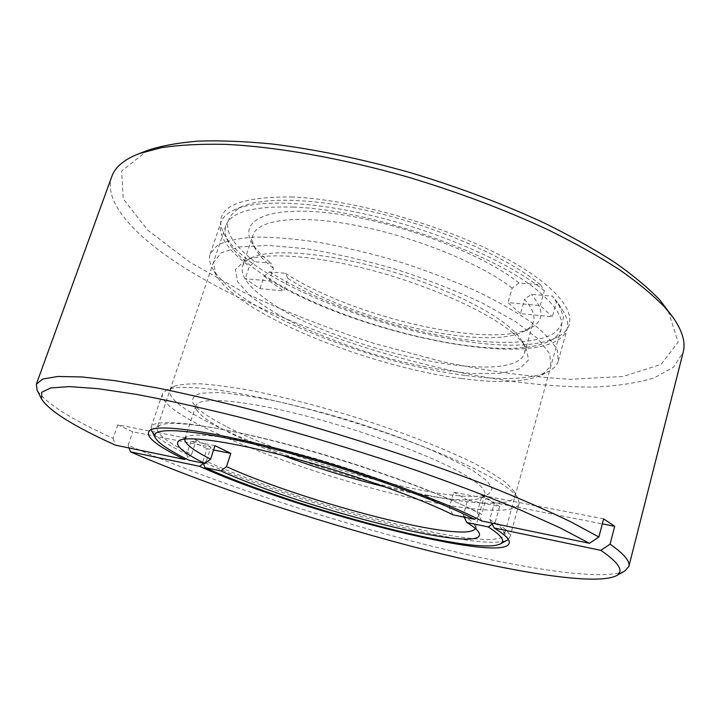 <?xml version="1.0" encoding="UTF-8"?>
<svg xmlns="http://www.w3.org/2000/svg" width="720" height="720" viewBox="0 0 720 720"><rect width="100%" height="100%" fill="white"/><g stroke="black" fill="none" stroke-linecap="round" stroke-linejoin="round"><path stroke-width="0.54" stroke-dasharray="3.6 2.7" d="M111.825 176.454C102.969 201.6 133.713 235.215 181.332 265.77C256.977 313.686 369.018 354.69 471.888 374.841C516.33 383.112 557.028 387.189 593.991 387.072C617.229 386.037 637.299 382.977 654.192 377.892L673.47 367.2L683.181 352.224M481.716 520.983L477.207 512.316C440.928 493.065 364.572 465.165 293.976 446.085C223.29 426.942 170.721 419.643 159.75 425.394L157.113 427.95C156.285 433.836 167.778 442.638 191.592 454.338L196.353 440.046L117.819 424.845L132.759 431.784L210.951 447.12L206.289 461.232C300.528 504.486 496.584 555.336 504.36 534.78L503.622 531.189C501.858 528.084 497.232 524.169 489.753 519.453L494.415 502.722L602.307 523.881M117.819 424.845L113.112 438.408C70.686 419.004 45.351 402.93 37.107 390.195M624.843 571.005C601.317 582.129 509.904 566.622 412.713 541.305C314.541 515.556 207.288 479.736 128.151 445.185L132.759 431.784M113.112 438.408L115.362 445.131M148.014 150.237L121.653 170.964L123.246 198.864L147.78 230.202L189.684 262.089L243.909 292.446C284.616 311.472 327.726 328.383 373.248 343.188L441.765 361.53C487.359 371.106 530.325 377.019 570.654 379.287L623.232 376.47L661.14 364.347L678.141 342.162L667.989 310.203M129.105 447.975L128.151 445.185M291.15 196.938C353.313 199.098 449.829 226.917 509.229 260.109C568.989 293.301 583.335 324.252 557.595 336.897C494.766 370.008 257.661 297.072 224.316 234.369C211.284 209.277 233.559 196.803 291.15 196.938M191.592 454.338L185.913 458.703M603.612 518.859L481.986 495.324L477.207 512.316M293.166 207.099C368.685 209.187 495.639 253.503 539.217 291.969C556.632 306.738 563.949 319.005 561.177 328.779C559.737 333.729 555.975 337.752 549.9 340.857C501.003 366.048 333.675 324.495 260.037 272.574C244.53 261.936 234 251.73 228.456 241.965C225.171 235.98 224.325 230.544 225.909 225.639C230.607 212.121 253.026 205.947 293.166 207.099M481.986 495.324L494.415 502.722M210.951 447.12L196.353 440.046M203.661 463.239L206.289 461.232M489.753 519.453L491.634 523.044M225.891 426.249C207.621 416.898 196.614 409.005 192.87 402.588C191.52 398.16 194.436 395.019 201.627 393.165L218.475 392.562C233.721 393.669 252.45 396.423 274.671 400.815C298.413 406.116 323.352 412.65 349.488 420.426C375.471 428.688 399.771 437.301 422.388 446.256C443.232 455.112 460.278 463.365 473.499 471.024L487.107 480.987L492.165 488.628L489.042 493.704C462.906 507.924 298.404 464.328 225.891 426.249M427.914 495.342C483.093 506.475 522.927 506.646 513.783 491.013L506.727 483.327C499.005 477.369 488.115 470.691 474.066 463.302C443.547 448.101 398.79 430.749 350.892 415.845C314.262 404.811 280.476 396.279 249.561 390.24C230.445 386.883 214.029 384.75 200.313 383.823C188.361 383.589 179.559 384.471 173.916 386.46C141.084 404.244 315.099 474.111 427.914 495.342M282.393 455.292C261.378 447.435 243.324 439.695 228.231 432.072C210.627 423.135 200.061 415.656 196.542 409.626L195.939 405.621C198.342 396.873 238.185 399.195 297.819 413.919C357.336 428.571 426.06 453.447 459.54 471.924C477.765 482.085 486.18 489.6 484.803 494.478L482.058 497.466C471.33 503.253 431.739 498.33 385.38 486.972M428.994 501.696C320.382 480.546 156.267 417.501 162.45 393.813L166.374 390.042C180.279 382.905 239.202 390.204 314.55 410.85C389.826 431.442 466.929 461.718 499.131 482.175C509.211 488.547 515.502 493.893 518.013 498.222L519.147 503.541C516.285 513.756 478.35 511.758 428.994 501.696M464.139 517.149L463.275 515.466L467.613 500.166L499.635 506.493L486.117 498.456L453.753 492.156L449.298 507.708L452.898 514.818M463.275 515.466C469.485 519.372 473.319 522.621 474.768 525.195L475.254 528.408M184.77 439.038L186.984 436.662C196.047 431.91 238.932 437.886 296.478 453.312C353.943 468.702 417.186 491.4 449.298 507.708M453.753 492.156L467.613 500.166M499.635 506.493L495.306 522.072C505.998 528.921 510.831 534.051 509.823 537.462L507.474 540.045C481.041 553.41 295.605 503.856 202.77 461.763L207.09 448.686L213.579 449.973M215.001 445.653L191.133 441L207.09 448.686M191.133 441L186.705 454.257C166.887 444.537 155.178 436.635 151.578 430.56L151.092 427.104C153.369 417.978 202.986 422.703 279.045 442.413C354.96 462.042 441.927 493.227 481.671 514.305L486.117 498.456M495.306 522.072L492.228 524.187M203.409 463.428L202.77 461.763M186.705 454.257L188.928 460.188M476.127 518.148L481.671 514.305M513.171 333.333C488.502 312.273 431.865 286.389 373.581 270.765C315.279 255.114 264.123 251.865 244.926 260.64L235.395 269.595L237.681 281.835L250.551 296.145C263.736 306.324 280.485 316.449 300.789 326.52C322.488 336.285 345.627 345.141 370.197 353.097C407.313 364.131 443.952 371.43 474.66 373.653L501.165 373.248L519.858 368.64L528.624 359.802L525.78 347.04C523.152 342.81 518.949 338.247 513.171 333.333M461.853 378.54C368.487 366.768 237.159 313.83 215.865 274.554L213.498 262.35L221.247 252.837L239.607 246.924L268.2 245.376L305.631 248.661C334.251 253.278 364.365 260.154 395.973 269.307C427.266 279.504 456.039 290.745 482.301 303.012L515.106 321.336L537.885 338.688L549.747 353.898L550.818 366.12L541.989 374.886C525.744 382.293 499.023 383.517 461.853 378.54M509.508 327.177C485.703 306.765 431.478 281.916 375.687 266.976C319.869 252.009 270.693 248.976 251.973 257.508C246.888 259.803 243.756 262.728 242.586 266.274C240.363 275.022 247.419 285.453 263.754 297.558C327.816 347.517 513.846 390.078 524.547 353.016C525.573 349.425 524.628 345.249 521.712 340.497C519.147 336.375 515.079 331.938 509.508 327.177M465.597 375.516C503.901 380.574 531.549 379.224 548.532 371.475C553.824 368.739 557.091 365.22 558.333 360.909L557.208 350.073C552.717 341.694 544.05 332.424 531.189 322.254C515.97 311.751 497.223 301.131 474.966 290.412C451.08 279.9 425.556 270.252 398.385 261.468C370.98 253.458 344.448 247.095 318.789 242.361C294.345 238.725 272.88 236.97 254.385 237.096C238.032 238.284 225.648 241.074 217.224 245.484L210.204 253.809C208.818 258.075 209.538 262.827 212.373 268.056C218.052 278.073 229.563 288.711 246.906 299.97C299.115 334.035 393.057 366.084 465.597 375.516M259.974 288.621L264.042 276.3L269.523 271.917L285.417 273.276L287.874 278.415L283.806 290.907L259.974 288.621L245.25 278.73L269.235 280.917L273.402 268.245L270.954 263.07L254.961 261.783L249.417 266.256L245.25 278.73M287.874 278.415C352.035 320.157 485.271 351.648 523.908 331.434C529.047 328.833 532.233 325.458 533.457 321.327C535.185 315.261 532.224 307.935 524.565 299.358L531.36 294.336L552.582 296.154L556.416 302.175L552.375 316.701L520.515 313.641L524.565 299.358M520.515 313.641L508.014 302.634L540.234 305.568L552.375 316.701M540.234 305.568L544.374 290.808L540.522 284.715L519.057 282.996L512.172 288.126L508.014 302.634M512.172 288.126C481.5 263.988 415.917 237.123 357.453 225.693C298.89 214.173 257.778 219.384 253.035 235.053C251.721 239.166 252.45 243.738 255.24 248.787C258.732 254.97 264.78 261.459 273.402 268.245M269.235 280.917L283.806 290.907M264.042 276.3C353.475 335.277 552.285 375.246 567.108 328.968C568.629 323.55 567.09 317.232 562.5 310.014L556.416 302.175M544.374 290.808C513.558 265.149 449.127 235.62 383.436 218.529C317.709 201.429 259.749 198.846 235.368 209.376C227.511 212.76 222.687 217.116 220.905 222.453C217.764 235.098 227.268 249.696 249.417 266.256M285.417 273.276C351.801 316.809 489.573 349.38 530.316 328.176C544.104 321.165 544.455 309.879 531.36 294.336M519.057 282.996C483.498 254.169 399.996 222.291 335.07 213.732C269.937 204.966 238.428 219.555 251.775 242.487C255.474 249.048 261.864 255.915 270.954 263.07M269.523 271.917C319.167 303.363 399.483 330.867 465.552 339.732C502.848 344.394 534.285 343.035 551.718 334.674C559.143 329.904 563.031 323.802 563.391 316.359L558.36 303.624L552.582 296.154M540.522 284.715C510.534 259.758 448.506 231.318 385.326 214.938C322.119 198.549 266.211 196.146 242.379 206.415C219.123 219.051 223.317 237.501 254.961 261.783M159.75 425.394L150.579 429.84M549.9 340.857L557.595 336.897M228.456 241.965L224.316 234.369M225.909 225.639L157.113 427.95M561.177 328.779L504.36 534.78M503.622 531.189L508.707 540.018M482.058 497.466L489.042 493.704M196.542 409.626L192.87 402.588M173.916 386.46L166.374 390.042M513.783 491.013L518.013 498.222M195.939 405.621L184.851 438.75M484.803 494.478L475.353 528.12M162.45 393.813L151.092 427.104M519.147 503.541L509.823 537.462M474.768 525.195L478.917 532.494M186.984 436.662L179.442 440.361M251.973 257.508L244.926 260.64M521.712 340.497L525.78 347.04M541.989 374.886L548.532 371.475M215.865 274.554L212.373 268.056M524.547 353.016L533.457 321.327M242.586 266.274L253.035 235.053M558.333 360.909L567.108 328.968M210.204 253.809L220.905 222.453M523.908 331.434L530.316 328.176M255.24 248.787L251.775 242.487M558.36 303.624L562.5 310.014M242.379 206.415L235.368 209.376"/><path stroke-width="1.08" d="M628.857 566.469L683.181 352.224C685.755 342.666 682.533 331.29 673.524 318.105L665.118 307.611C653.49 295.533 638.271 282.888 619.461 269.685C598.662 256.311 574.803 242.973 547.857 229.68C504.945 209.736 458.298 192.195 407.925 177.075C341.541 158.139 276.696 146.781 225.351 144.342C200.853 143.838 179.541 144.954 161.415 147.672L138.996 153.666C124.137 159.498 115.074 167.103 111.825 176.454L36.333 384.192L42.741 379.035L57.807 376.488L81.954 376.947L115.209 380.7L157.041 387.9C188.838 394.38 223.578 402.498 261.27 412.245C338.229 432.9 420.984 459.801 487.818 485.712C519.741 498.501 547.371 510.516 570.708 521.775L598.887 537.012L603.612 518.859L614.691 526.311L610.083 544.167C624.096 553.995 630.351 561.429 628.857 566.469L624.843 571.005L616.122 575.847C594.018 586.269 504.927 570.798 409.617 545.805C313.362 520.416 207.927 485.307 130.428 451.836L129.105 447.975M185.913 458.703L184.842 459.513L115.362 445.131C73.971 426.393 49.383 411.048 41.598 399.105L37.107 390.195L36.333 384.192M41.598 399.105L41.724 392.247L50.751 387.927L69.39 386.604L97.974 388.665L136.278 394.371C166.356 399.996 200.133 407.448 237.618 416.718C297.009 432.189 356.742 450.144 416.826 470.601C454.878 484.047 489.348 497.142 520.245 509.904L559.782 527.706L589.491 543.303L598.887 537.012M673.524 318.105L659.727 299.871C648.324 287.991 633.456 275.589 615.123 262.656C594.873 249.579 571.68 236.556 545.526 223.605C503.883 204.192 458.658 187.155 409.842 172.503C360.945 158.769 314.973 149.256 271.908 143.982C244.683 141.345 220.158 140.391 198.342 141.12C178.308 142.749 161.532 145.791 148.014 150.237L138.996 153.666M184.842 459.513C154.629 444.96 143.208 435.069 150.579 429.84C161.523 424.053 216.171 431.91 290.232 452.061C364.185 472.167 444.186 501.282 481.716 520.983L589.491 543.303M610.083 544.167L600.822 550.332C619.344 563.094 624.438 571.599 616.122 575.847M600.822 550.332L494.235 528.012C502.101 532.881 506.925 536.877 508.707 540.018C522.063 568.908 302.463 513.09 199.611 466.326L130.428 451.836M602.307 523.881L614.691 526.311M199.611 466.326L203.661 463.239M491.634 523.044L494.235 528.012M385.38 486.972C350.451 478.368 316.125 467.811 282.393 455.292M475.254 528.408C468.18 544.743 305.46 502.704 226.494 466.65L220.824 470.934L205.011 467.622L203.409 463.428M213.579 449.973L230.823 453.375L226.494 466.65M230.823 453.375L215.001 445.653L210.564 459.117C193.095 450.27 184.491 443.583 184.77 439.038M492.228 524.187L488.223 526.95L466.866 522.477L464.139 517.149M466.866 522.477C473.427 526.536 477.441 529.875 478.917 532.494C491.319 556.542 307.692 510.354 220.824 470.934M204.831 463.482C181.917 452.097 173.457 444.393 179.442 440.361C188.55 435.564 233.154 441.963 293.373 458.19C353.511 474.381 419.679 498.069 452.898 514.818L474.489 519.291C433.44 497.934 341.739 465.813 266.463 447.111C191.016 428.292 148.635 426.276 155.286 437.778C158.643 443.448 169.857 450.918 188.928 460.188L204.831 463.482L210.564 459.117M488.223 526.95C501.642 535.455 505.683 541.116 500.355 543.933C475.758 556.506 295.272 508.122 205.011 467.622M474.489 519.291L476.127 518.148M500.355 543.933L507.474 540.045M155.286 437.778L151.578 430.56"/></g></svg>

